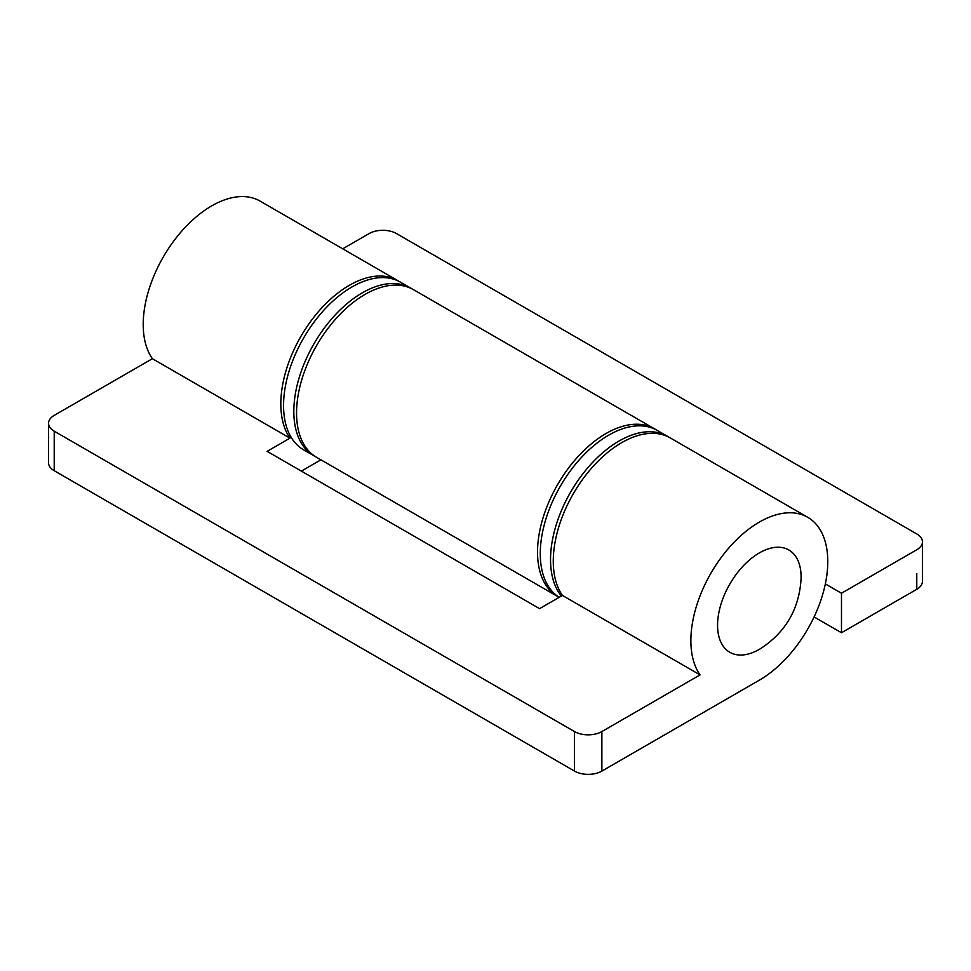 <?xml version="1.0" encoding="UTF-8"?>
<svg xmlns="http://www.w3.org/2000/svg" width="971" height="971" viewBox="0 0 971 971"><rect width="100%" height="100%" fill="white"/><g stroke="black" fill="none" stroke-linecap="round" stroke-linejoin="round"><path stroke-width="1.46" d="M801.087 577.029A59.061 34.094 120 0 0 759.322 552.924A59.061 34.094 120 0 0 717.569 625.251A59.061 34.094 120 0 0 761.215 648.215C785.867 631.793 799.145 608.793 801.039 579.226A59.061 34.094 120 0 0 801.087 577.029M668.752 437.096A96.809 55.893 120 0 0 667.393 436.27A96.809 55.893 120 0 0 618.988 441.065A96.809 55.893 120 0 0 558.92 516.888A96.809 55.893 120 0 0 561.372 596.06M667.393 436.27L657.124 430.347A96.809 55.893 120 0 0 608.72 435.142A96.809 55.893 120 0 0 545.799 519.4A96.809 55.893 120 0 0 559.175 597.335M412.032 288.885A96.809 55.893 120 0 0 410.684 288.059A96.809 55.893 120 0 0 362.28 292.854A96.809 55.893 120 0 0 299.032 378.168A96.809 55.893 120 0 0 313.876 455.739A96.809 55.893 120 0 0 315.259 456.504M410.684 288.059L400.416 282.136A96.809 55.893 120 0 0 352.012 286.931A96.809 55.893 120 0 0 288.763 372.233A96.809 55.893 120 0 0 303.607 449.816L313.876 455.739M562.44 595.441A96.809 55.893 -60 0 1 580.051 483.048A96.809 55.893 -60 0 1 670.136 437.848L807.738 517.3A96.809 55.893 120 0 0 717.654 562.488A96.809 55.893 120 0 0 700.042 674.894L562.44 595.441L539.585 608.647L267.122 451.345L289.989 438.139L152.386 358.7L54.218 415.382A19.359 11.179 180 0 0 48.55 423.283A19.359 11.179 180 0 0 54.218 431.185L574.492 731.564A19.359 11.179 180 0 0 601.874 731.564L700.042 674.894M48.55 423.283L48.55 462.803A19.359 11.179 0 0 0 54.218 470.717L574.492 771.083A19.359 11.179 0 0 0 601.874 771.083L759.322 680.186A96.809 55.893 120 0 0 822.571 594.871A96.809 55.893 120 0 0 807.738 517.3M399.032 281.372A96.809 55.893 120 0 0 397.673 280.546A96.809 55.893 120 0 0 307.601 325.746A96.809 55.893 120 0 0 289.989 438.139M397.673 280.546L260.082 201.106A96.809 55.893 120 0 0 169.998 246.294A96.809 55.893 120 0 0 152.386 358.7M301.35 471.105L320.916 459.817M557.572 596.449L316.607 457.329A96.809 55.893 -60 0 1 316.607 345.53A96.809 55.893 -60 0 1 413.428 289.637L654.393 428.757A96.809 55.893 120 0 0 557.572 484.663A96.809 55.893 120 0 0 557.572 596.449A96.809 55.893 120 0 0 558.968 597.201M655.741 429.583A96.809 55.893 120 0 0 654.393 428.757M814.099 616.949L841.481 632.752L841.481 593.232L825.35 583.923M841.481 632.752L916.782 589.276A19.359 11.179 0 0 0 922.45 581.374L922.45 541.854A19.359 11.179 180 0 1 916.782 549.756L841.481 593.232M922.45 541.854A19.359 11.179 180 0 0 916.782 533.953L396.508 233.574A19.359 11.179 180 0 0 369.126 233.574L342.714 248.819M574.492 771.083L574.492 731.564M54.218 470.717L54.218 431.185M601.874 771.083L601.874 731.564M916.782 589.276L916.782 573.473"/></g></svg>

